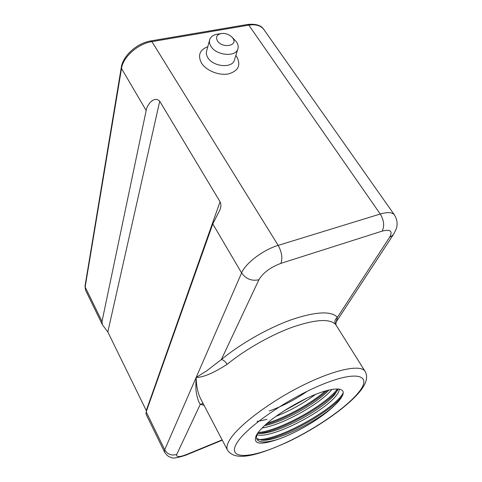 <?xml version="1.0" encoding="UTF-8"?>
<svg xmlns="http://www.w3.org/2000/svg" width="482" height="482" viewBox="0 0 482 482"><rect width="100%" height="100%" fill="white"/><g stroke="black" fill="none" stroke-linecap="round" stroke-linejoin="round"><path stroke-width="0.72" d="M146.191 411.863L164.717 449.766L164.549 452.074L146.04 414.152L146.191 411.863L212.791 223.907L219.822 210.104C221.16 207.127 221.244 204.344 220.069 201.753L159.723 101.196L107.823 331.965L102.401 324.735L102.009 321.476L146.179 110.505C146.667 105.293 154.023 95.364 159.723 101.196M263.901 29.583C261.304 25.329 255.888 23.618 247.658 24.462L248.808 25.118L380.244 214.026C387.576 211.893 392.306 212.194 394.433 214.93L263.901 29.583C260.889 25.558 255.858 24.07 248.808 25.118L151.902 41.633L278.168 245.38C281.837 252.17 282.741 258.171 280.867 263.377C270.378 267.329 263.058 272.782 258.906 279.747C251.761 281.301 245.989 279.036 241.59 272.945C245.422 263.305 263.286 249.736 278.168 245.38L380.244 214.026C383.985 220.304 384.618 225.998 382.16 231.113L280.867 263.377M209.556 40.199L206.651 50.947C205.989 53.122 206.404 55.4 207.917 57.78C213.195 66.793 232.047 68.516 234.348 60.31L234.547 59.672M235.837 55.478L236.656 56.599C241.199 65.112 238.494 70.884 228.558 73.897C219.171 75.831 206.38 70.752 201.603 63.184C197.506 55.46 199.578 49.959 207.802 46.682M232.824 38.186L231.541 36.704C228.775 34.336 225.564 33.246 221.907 33.433C216.918 34.367 215.436 36.855 217.466 40.898C222.329 48.778 238.476 45.826 232.824 38.186M231.794 36.951L236.487 41.88C238.156 44.392 238.59 46.802 237.801 49.104C235.499 57.328 216.394 55.508 211.02 46.441C209.483 44.049 209.049 41.759 209.718 39.578C210.923 36.403 213.839 34.553 218.454 34.023L220.437 33.686M265.703 424.546C285.471 419.051 313.276 403.482 327.278 390.45M258.316 433.432C280.385 431.619 326.242 405.657 337.677 390.119M261.557 440.229C283.765 438.433 331.544 411.224 342.244 395.975M283.88 410.995L307.287 397.957M264.467 425.678C284.47 421.539 316.807 403.241 328.947 390.034M257.707 433.39L258.557 433.445C276.072 434.806 322.735 409.796 334.87 394.384L338.087 388.974M256.629 438.463L261.871 440.247C277.301 441.452 317.879 421.135 334.556 405.416C338.28 401.88 340.816 398.783 342.166 396.132C347.57 386.305 331.947 386.48 307.6 397.807C294.303 404.187 282.229 411.501 271.378 419.756C263.726 425.877 258.695 431.077 256.285 435.36L258.087 432.679C256.496 435.517 256.129 437.758 256.978 439.403C259.382 442.886 266.48 442.825 278.277 439.216C259.961 445.501 252.634 444.217 256.285 435.36M267.317 423.118C286.139 417.43 311.444 403.295 325.272 391.01M258.153 432.565C280.53 430.589 326.537 404.344 337.442 388.944M258.286 439.542C279.867 440.06 335.49 408.236 343.142 393.017M257.057 434.86C271.866 438.849 323.061 412.357 335.858 396.035C338.25 393.179 339.382 390.872 339.256 389.107M262.148 427.95C282.868 425.034 321.151 403.181 331.899 389.432L331.905 389.426M257.002 421.491L267.04 419.382M275.969 416.352C290.513 410.556 303.684 403.247 315.487 394.427M269.215 411.013C282.554 406.175 295.243 399.584 307.281 391.239M107.823 331.965L146.269 410.556L220.069 201.753M204.091 405.368L200.325 404.259C198.909 402.844 197.626 399.265 196.487 393.523C195.788 390.637 195.68 385.275 196.156 377.448C196.313 386.154 197.897 393.439 200.91 399.289L227.522 450.182C226.329 447.905 226.938 444.663 229.348 440.464C237.15 426.642 268.432 402.627 301.304 386.094C334.195 369.489 360.946 364.012 365.097 371.393L335.635 324.416C329.748 318.506 315.475 319.379 292.821 327.037C271.065 334.857 245.26 349.504 227.124 364.338C213.568 373.044 203.247 377.418 196.156 377.448L206.712 370.845L221.365 359.542C223.461 359.897 225.383 361.494 227.124 364.338M212.791 223.907L241.59 272.945L164.717 449.766C167.573 454.387 171.574 455.942 176.725 454.424L200.325 404.259L203.115 403.506M258.906 279.747L221.365 359.542C240.699 343.594 268.396 327.874 291.712 319.608C315.975 311.541 331.218 310.776 337.424 317.313L336.231 321.807M393.667 234.156L393.143 234.951L389.534 237.403L337.424 317.313C334.882 319.283 334.285 321.651 335.635 324.416M278.277 439.216C296.804 432.884 322.512 417.478 334.556 405.416M389.534 237.403C392.987 231.113 390.528 229.016 382.16 231.113M176.725 454.424C176.008 457.231 179.171 457.31 186.203 454.647L185.678 455.237L222.292 440.174M186.203 454.647L222.136 439.873M236.686 443.32C227.143 459.31 248.923 458.804 279.373 445.609C309.781 432.577 344.967 409.218 358.481 392.565C372.453 375.767 358.439 369.941 323.494 383.985C288.64 397.819 245.663 427.552 236.686 443.32M146.179 110.505L121.512 68.498L121.295 67.372C123 55.605 137.117 43.061 150.872 40.91L151.902 41.633C137.84 43.754 123.067 56.954 121.512 68.498L85.157 286.995L102.009 321.476M121.277 67.486L85.025 286.031L85.549 290.2L102.401 324.735M336.243 325.217C335.894 325.308 335.852 324.259 336.117 322.066L393.143 234.951C395.698 230.541 396.939 227.6 396.873 226.13C397.048 225.389 397.957 220.648 394.433 214.93M164.549 452.074C168.302 457.532 170.14 456.924 171.399 457.526C172.683 458.665 177.442 457.906 185.678 455.237M227.522 450.182C235.62 462.166 258.388 455.098 287.634 442.03C316.457 428.323 346.721 407.555 359.741 391.703C364.265 386.13 369.128 378.376 365.097 371.393M237.801 49.104L234.348 60.31M85.007 286.127L85.549 290.2M247.658 24.462L150.944 40.898"/></g></svg>
